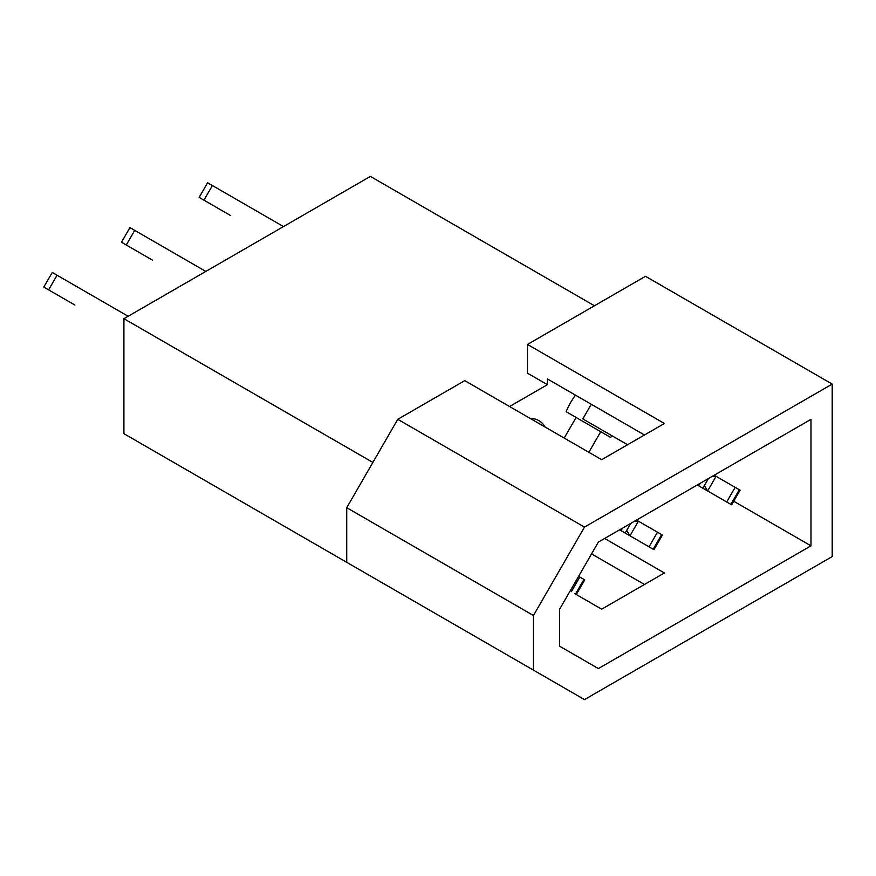 <?xml version="1.0" encoding="UTF-8"?>
<svg xmlns="http://www.w3.org/2000/svg" width="876" height="876" viewBox="0 0 876 876"><rect width="100%" height="100%" fill="white"/><g stroke="black" fill="none" stroke-linecap="round" stroke-linejoin="round"><path stroke-width="1.31" d="M644.484 584.467L591.552 553.906M584.489 699.595L832.2 556.578L832.2 384.093L584.489 527.111L533.451 615.51L533.451 670.129L584.489 699.595M627.577 444.745L582.825 418.914L591.278 404.274L644.473 434.989L547.39 378.925L547.39 384.673L527.483 373.176L527.483 344.432L645.481 276.301L832.2 384.093M574.776 593.643L601.67 609.192L664.402 572.97L604.648 538.466M598.374 668.585L810.979 545.836L810.979 419.352L598.374 542.091L559.534 609.367L559.534 646.159L598.374 668.585M733.716 501.225L810.979 545.836M545.069 427.028A45.771 26.422 120 0 0 538.915 420.644A45.771 26.422 120 0 0 530.298 418.498M591.278 404.274L575.433 395.131A45.771 26.422 120 0 0 566.148 411.72L576.101 417.469L564.199 438.066M588.847 452.301L600.739 431.693L610.682 437.442A45.771 26.422 120 0 0 611.963 435.733M547.39 384.673L509.558 406.519M527.483 344.432L664.402 423.48L601.67 459.703L464.74 380.644L397.77 419.308L346.732 507.708L346.732 562.326L533.451 670.129M576.101 417.469L600.739 431.693M372.88 462.429L123.921 318.7L370.384 176.404L594.443 305.768M123.921 318.7L123.921 433.686L372.88 577.426M533.451 615.51L346.732 507.708M584.489 527.111L397.77 419.308M582.825 418.914L596.206 426.634M627.566 444.745L608.382 433.675M714.181 475.23L716.086 476.336L707.633 490.965L704.348 485.611M730.124 503.952L731.635 504.828L740.089 490.199L716.086 476.336M201.381 198.688L199.148 197.396L207.601 182.766L283.485 226.577M708.421 478.559L702.848 488.206L697.285 484.986L707.458 490.867M199.148 197.396L230.268 215.365M731.635 504.828L707.633 490.965M712.243 476.358L715.9 476.226M735.161 487.352L726.708 501.981M636.502 520.081L638.407 521.176L629.964 535.816L626.679 530.451M652.456 548.803L653.967 549.679L662.409 535.039L638.407 521.176M123.713 243.539L121.479 242.247L129.922 227.607L205.816 271.418M630.742 523.41L625.179 533.046L619.606 529.838L629.778 535.707M121.479 242.247L152.588 260.205M653.967 549.679L629.964 535.816M634.563 521.198L638.232 521.078M657.482 532.192L649.039 546.832M576.288 594.519L584.741 579.879L578.598 576.342M46.034 288.379L43.8 287.087L52.253 272.447L128.137 316.269M43.8 287.087L74.92 305.056M579.813 577.032L571.36 591.672M212.408 185.537L203.955 200.177M739.3 489.739L730.858 504.379M700.121 483.344L698.698 485.808M134.729 230.377L126.275 245.017M661.632 534.59L653.178 549.219M622.453 528.195L621.029 530.659M57.06 275.228L48.607 289.857M583.953 579.43L575.51 594.07"/></g></svg>
